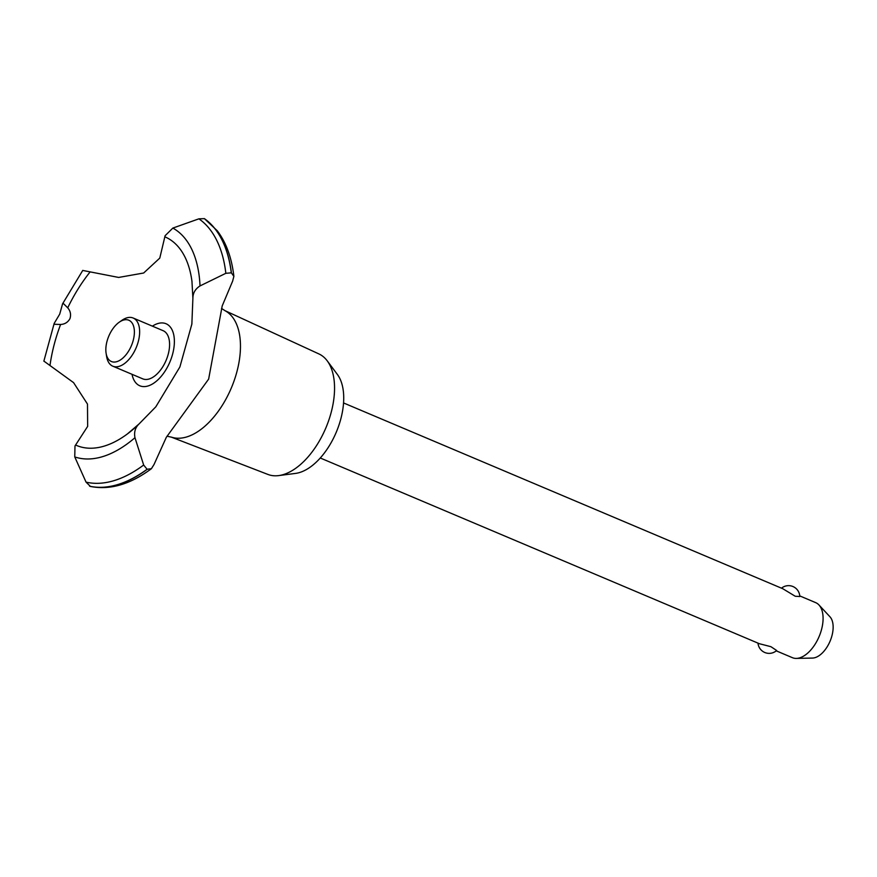 <?xml version="1.0" encoding="UTF-8"?>
<svg xmlns="http://www.w3.org/2000/svg" width="877" height="877" viewBox="0 0 877 877"><rect width="100%" height="100%" fill="white"/><g stroke="black" fill="none" stroke-linecap="round" stroke-linejoin="round"><path stroke-width="1.32" d="M318.636 353.804A65.435 35.825 112.9 0 1 318.921 353.935A65.435 35.825 112.9 0 1 327.209 360.82A65.435 35.825 112.9 0 1 325.86 427.91A65.435 35.825 112.9 0 1 278.656 475.597A65.435 35.825 112.9 0 1 267.945 474.446L171.234 437.086M327.209 360.82L337.393 374.468A56.402 30.881 112.9 0 1 336.231 432.295A56.402 30.881 112.9 0 1 295.549 473.405L278.656 475.597M221.53 308.43L225.29 310.853A68.724 37.634 112.9 0 1 231.342 387.93A68.724 37.634 112.9 0 1 171.826 437.261L167.025 436.198M43.949 361.149L73.58 382.635L87.481 404.078L87.656 426.375L74.984 445.976L74.764 456.928L86.056 482.142L90.452 486.45C109.998 490.298 130.311 484.378 151.414 468.691L147.095 469.261L143.664 465.029L134.97 437.7C133.896 432.164 135.244 427.592 139.015 423.986L155.81 406.829L179.884 366.959L191.855 324.128L192.896 298.268L191.953 281.353A113.276 62.026 112.9 0 1 192.041 282.032M233.874 276.365C231.736 257.794 226.2 242.589 217.277 230.761L204.407 218.647A146.415 80.169 112.9 0 1 231.396 272.89L233.874 276.365L232.624 281.144L222.21 305.898L208.638 379.116L166.301 437.338L154.067 464.426L151.414 468.691M138.106 424.863A113.276 62.026 112.9 0 1 127.987 433.49A113.276 62.026 112.9 0 1 127.439 433.896L139.015 423.986M204.407 218.647L198.904 218.833L172.857 228.075L165.095 235.727L159.789 258.09L143.653 273.01L118.669 277.439L82.822 270.456M59.724 314.109L62.574 303.826L63.517 303.65L67.726 307.827C70.467 311.028 71.201 314.635 69.952 318.647C67.913 322.308 64.799 324.249 60.601 324.468L54.769 324.282L54.188 323.394L59.724 314.109M759.46 643.74L770.916 646.689L776.66 650.493A11.204 11.204 0 0 1 757.991 643.126M792.282 657.618A29.884 16.367 -67.1 0 0 792.413 657.684A29.884 16.367 -67.1 0 0 796.327 658.408A29.884 16.367 -67.1 0 0 819.118 636.538A29.884 16.367 -67.1 0 0 818.943 604.944A29.884 16.367 -67.1 0 0 815.818 602.696A29.884 16.367 -67.1 0 0 815.687 602.642A29.884 16.367 -67.1 0 0 815.555 602.587M781.495 588.171A11.204 11.204 0 0 1 799.78 596.524L795.231 596.25L782.766 588.708M111.28 361.477A22.407 12.267 -67.1 0 0 131.331 345.845A22.407 12.267 -67.1 0 0 128.941 320.28A22.407 12.267 -67.1 0 0 119.316 322.144A22.407 12.267 -67.1 0 0 106.117 353.365A22.407 12.267 -67.1 0 0 111.28 361.477M119.316 322.144L122.056 320.237A26.146 14.317 112.9 0 1 133.172 318.022A26.146 14.317 112.9 0 1 133.282 318.066A26.146 14.317 112.9 0 1 136.132 347.785A26.146 14.317 112.9 0 1 112.804 366.18A26.146 14.317 112.9 0 1 112.684 366.137A26.146 14.317 112.9 0 1 106.654 356.665L106.117 353.365M162.99 330.629A26.146 14.317 112.9 0 1 163.111 330.684A26.146 14.317 112.9 0 1 163.221 330.728A26.146 14.317 112.9 0 1 166.071 360.447A26.146 14.317 112.9 0 1 142.743 378.842A26.146 14.317 112.9 0 1 142.622 378.798M818.943 604.944L829.949 616.772A23.087 12.64 112.9 0 1 830.081 641.175A23.087 12.64 112.9 0 1 812.475 658.068L796.327 658.408M67.726 307.827A113.276 62.026 112.9 0 1 89.882 272.21M164.975 236.867A113.276 62.026 112.9 0 1 165.347 237.031A113.276 62.026 112.9 0 1 191.953 281.353M127.439 433.896A113.276 62.026 112.9 0 1 76.102 445.253A113.276 62.026 112.9 0 1 75.729 445.088M50.022 365.216A113.276 62.026 112.9 0 1 60.601 324.468M152.401 326.156A33.677 18.439 112.9 0 1 172.111 329.927A33.677 18.439 112.9 0 1 169.798 362.212A33.677 18.439 112.9 0 1 148.29 385.891A33.677 18.439 112.9 0 1 132.032 374.315M204.297 218.592A146.415 80.169 112.9 0 1 231.287 272.835L231.396 272.89M192.896 298.268C192.896 293.082 195.275 288.971 200.022 285.924L225.838 273.306L231.287 272.835M147.095 469.261A146.415 80.169 112.9 0 1 89.607 486.176M147.215 469.305A146.415 80.169 112.9 0 1 89.728 486.22M198.904 218.833A144.014 78.853 112.9 0 1 225.838 273.306M172.857 228.075A124.655 68.253 112.9 0 1 200.022 285.924M134.97 437.7A124.655 68.253 112.9 0 1 74.764 456.928M143.664 465.029A144.014 78.853 112.9 0 1 86.056 482.142M318.921 353.935L224.753 310.557M320.269 457.991L759.592 643.806M776.244 650.844L792.413 657.684M163.111 330.684L133.172 318.022M142.743 378.842L112.804 366.18M343.554 402.949L782.876 588.763M799.747 595.9L815.687 602.642M62.574 303.826L82.767 270.39M54.188 323.394L43.85 361.181"/></g></svg>
